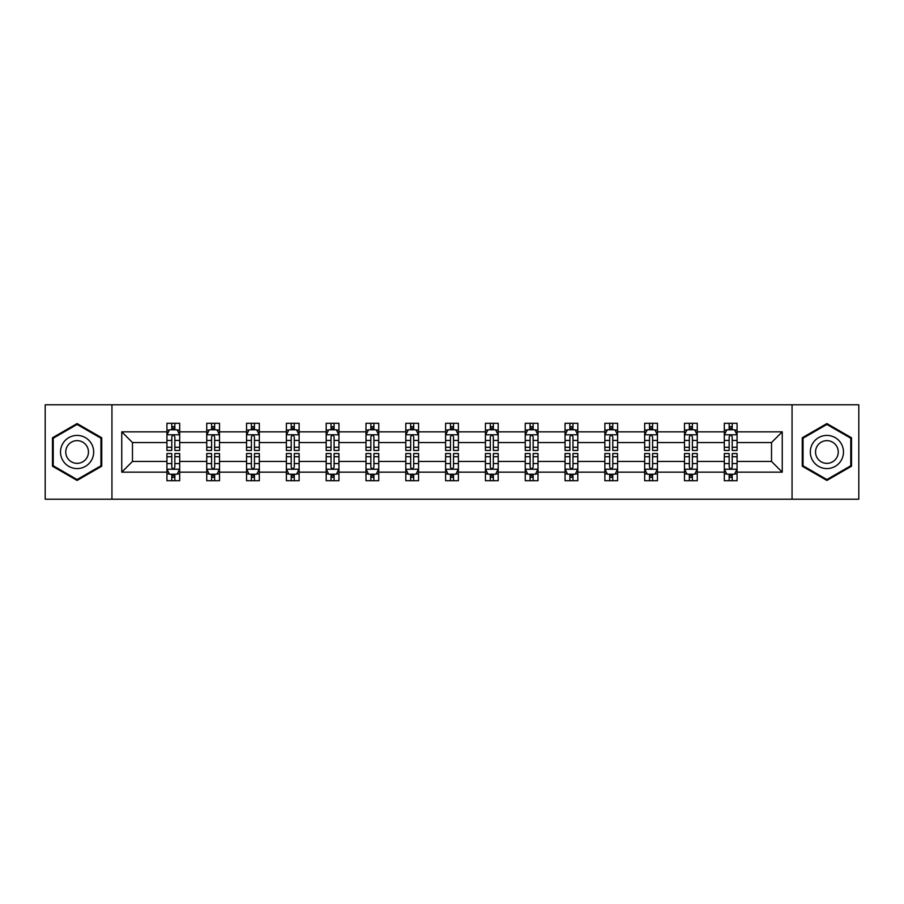 <?xml version="1.0" encoding="UTF-8"?>
<svg xmlns="http://www.w3.org/2000/svg" width="904" height="904" viewBox="0 0 904 904"><rect width="100%" height="100%" fill="white"/><g stroke="black" fill="none" stroke-linecap="round" stroke-linejoin="round"><path stroke-width="1.36" d="M792.062 499.211L858.8 499.211L858.8 404.789L792.062 404.789L792.062 499.211L111.938 499.211L111.938 404.789L45.2 404.789L45.2 499.211L111.938 499.211M737.065 472.159L737.065 461.447L771.519 461.447L782.242 472.159L737.065 472.159L737.065 480.713L732.217 480.713L732.217 474.204M792.062 404.789L111.938 404.789M724.307 472.159L697.255 472.159L697.255 461.447L724.307 461.447L724.307 480.713L737.065 480.713L737.065 473.899L734.669 473.899M697.255 472.159L697.255 480.713L692.407 480.713L692.407 474.204M684.497 472.159L657.445 472.159L657.445 461.447L684.497 461.447L684.497 480.713L697.255 480.713L697.255 473.899L694.86 473.899M657.445 472.159L657.445 480.713L652.598 480.713L652.598 474.204M644.676 472.159L617.624 472.159L617.624 461.447L644.676 461.447L644.676 480.713L657.445 480.713L657.445 473.899L655.038 473.899M617.624 472.159L617.624 480.713L612.776 480.713L612.776 474.204M604.866 472.159L577.814 472.159L577.814 461.447L604.866 461.447L604.866 480.713L617.624 480.713L617.624 473.899L615.228 473.899M577.814 472.159L577.814 480.713L572.966 480.713L572.966 474.204M565.056 472.159L538.004 472.159L538.004 461.447L565.056 461.447L565.056 480.713L577.814 480.713L577.814 473.899L575.419 473.899M538.004 472.159L538.004 480.713L533.157 480.713L533.157 474.204M525.247 472.159L498.194 472.159L498.194 461.447L525.247 461.447L525.247 480.713L538.004 480.713L538.004 473.899L535.609 473.899M498.194 472.159L498.194 480.713L493.347 480.713L493.347 474.204M485.437 472.159L458.384 472.159L458.384 461.447L485.437 461.447L485.437 480.713L498.194 480.713L498.194 473.899L495.799 473.899M458.384 472.159L458.384 480.713L453.537 480.713L453.537 474.204M445.615 472.159L418.563 472.159L418.563 461.447L445.615 461.447L445.615 480.713L458.384 480.713L458.384 473.899L455.978 473.899M418.563 472.159L418.563 480.713L413.716 480.713L413.716 474.204M405.806 472.159L378.753 472.159L378.753 461.447L405.806 461.447L405.806 480.713L418.563 480.713L418.563 473.899L416.168 473.899M378.753 472.159L378.753 480.713L373.906 480.713L373.906 474.204M365.996 472.159L338.943 472.159L338.943 461.447L365.996 461.447L365.996 480.713L378.753 480.713L378.753 473.899L376.358 473.899M338.943 472.159L338.943 480.713L334.096 480.713L334.096 474.204M326.186 472.159L299.134 472.159L299.134 461.447L326.186 461.447L326.186 480.713L338.943 480.713L338.943 473.899L336.548 473.899M299.134 472.159L299.134 480.713L294.286 480.713L294.286 474.204M286.376 472.159L259.324 472.159L259.324 461.447L286.376 461.447L286.376 480.713L299.134 480.713L299.134 473.899L296.727 473.899M259.324 472.159L259.324 480.713L254.465 480.713L254.465 474.204M246.555 472.159L219.502 472.159L219.502 461.447L246.555 461.447L246.555 480.713L259.324 480.713L259.324 473.899L256.917 473.899M219.502 472.159L219.502 480.713L214.655 480.713L214.655 474.204M206.745 472.159L179.693 472.159L179.693 461.447L206.745 461.447L206.745 480.713L219.502 480.713L219.502 473.899L217.107 473.899M179.693 472.159L179.693 480.713L174.845 480.713L174.845 474.204M166.935 472.159L121.757 472.159L121.757 431.841L166.935 431.841L166.935 442.553L132.481 442.553L132.481 461.447L166.935 461.447L166.935 480.713L179.693 480.713L179.693 473.899L177.297 473.899M169.33 430.101L166.935 430.101L166.935 423.287L166.935 431.841M171.783 429.796L171.783 423.287L166.935 423.287L179.693 423.287L179.693 431.841L206.745 431.841L206.745 423.287L219.502 423.287L219.502 431.841L246.555 431.841L246.555 423.287L259.324 423.287L259.324 431.841L286.376 431.841L286.376 423.287L299.134 423.287L299.134 431.841L326.186 431.841L326.186 423.287L338.943 423.287L338.943 431.841L365.996 431.841L365.996 423.287L378.753 423.287L378.753 431.841L405.806 431.841L405.806 423.287L418.563 423.287L418.563 431.841L445.615 431.841L445.615 423.287L458.384 423.287L458.384 431.841L485.437 431.841L485.437 423.287L498.194 423.287L498.194 431.841L525.247 431.841L525.247 423.287L538.004 423.287L538.004 431.841L565.056 431.841L565.056 423.287L577.814 423.287L577.814 431.841L604.866 431.841L604.866 423.287L617.624 423.287L617.624 431.841L644.676 431.841L644.676 423.287L657.445 423.287L657.445 431.841L684.497 431.841L684.497 423.287L697.255 423.287L697.255 431.841L724.307 431.841L724.307 423.287L737.065 423.287L737.065 431.841L782.242 431.841L782.242 472.159M724.307 431.841L724.307 442.553L697.255 442.553L697.255 431.841M684.497 431.841L684.497 442.553L657.445 442.553L657.445 431.841M644.676 431.841L644.676 442.553L617.624 442.553L617.624 431.841M604.866 431.841L604.866 442.553L577.814 442.553L577.814 431.841M565.056 431.841L565.056 442.553L538.004 442.553L538.004 431.841M525.247 431.841L525.247 442.553L498.194 442.553L498.194 431.841M485.437 431.841L485.437 442.553L458.384 442.553L458.384 431.841M445.615 431.841L445.615 442.553L418.563 442.553L418.563 431.841M405.806 431.841L405.806 442.553L378.753 442.553L378.753 431.841M365.996 431.841L365.996 442.553L338.943 442.553L338.943 431.841M326.186 431.841L326.186 442.553L299.134 442.553L299.134 431.841M286.376 431.841L286.376 442.553L259.324 442.553L259.324 431.841M246.555 431.841L246.555 442.553L219.502 442.553L219.502 431.841M206.745 431.841L206.745 442.553L179.693 442.553L179.693 431.841M121.757 431.841L132.481 442.553M771.519 461.447L771.519 442.553L737.065 442.553L737.065 431.841M729.155 429.671L732.217 429.671M689.345 429.671L692.407 429.671M649.535 429.671L652.598 429.671M609.714 429.671L612.776 429.671M569.904 429.671L572.966 429.671M530.094 429.671L533.157 429.671M490.284 429.671L493.347 429.671M450.463 429.671L453.537 429.671M410.653 429.671L413.716 429.671M370.843 429.671L373.906 429.671M331.033 429.671L334.096 429.671M291.224 429.671L294.286 429.671M251.402 429.671L254.465 429.671M211.592 429.671L214.655 429.671M171.783 429.671L174.845 429.671M171.783 474.329L174.845 474.329M211.592 474.329L214.655 474.329M251.402 474.329L254.465 474.329M291.224 474.329L294.286 474.329M331.033 474.329L334.096 474.329M370.843 474.329L373.906 474.329M410.653 474.329L413.716 474.329M450.463 474.329L453.537 474.329M490.284 474.329L493.347 474.329M530.094 474.329L533.157 474.329M569.904 474.329L572.966 474.329M609.714 474.329L612.776 474.329M649.535 474.329L652.598 474.329M689.345 474.329L692.407 474.329M729.155 474.329L732.217 474.329M132.481 461.447L121.757 472.159M782.242 431.841L771.519 442.553M101.734 437.785L77.1 423.558L52.477 437.785L52.477 466.215L77.1 480.442L101.734 466.215L101.734 437.785M802.266 437.785L802.266 466.215L826.9 480.442L851.523 466.215L851.523 437.785L826.9 423.558L802.266 437.785M174.845 426.609L171.783 426.609M166.935 447.265L166.935 450.463L171.783 450.463L171.783 447.265L166.935 447.265L166.935 442.553M179.693 442.553L179.693 450.463L174.845 450.463L174.845 436.813C173.828 434.847 172.8 434.847 171.783 436.813L171.783 447.265M177.297 430.101L179.693 430.101L179.693 423.287L174.845 423.287L174.845 429.796M179.693 434.903L177.139 429.796L169.489 429.796L166.935 434.903M171.783 477.391L174.845 477.391M179.693 456.735L179.693 453.537L174.845 453.537L174.845 456.735L179.693 456.735L179.693 461.447M166.935 461.447L166.935 453.537L171.783 453.537L171.783 467.187C172.8 469.153 173.828 469.153 174.845 467.187L174.845 456.735M169.33 473.899L166.935 473.899L166.935 480.713L171.783 480.713L171.783 474.204M166.935 469.097L169.489 474.204L177.139 474.204L179.693 469.097M214.655 426.609L211.592 426.609M209.14 430.101L206.745 430.101L206.745 423.287L211.592 423.287L211.592 429.796M206.745 447.265L206.745 450.463L211.592 450.463L211.592 447.265L206.745 447.265L206.745 442.553M219.502 442.553L219.502 450.463L214.655 450.463L214.655 436.813C213.638 434.847 212.621 434.847 211.592 436.813L211.592 447.265M217.107 430.101L219.502 430.101L219.502 423.287L214.655 423.287L214.655 429.796M219.502 434.903L216.949 429.796L209.299 429.796L206.745 434.903M254.465 426.609L251.402 426.609M248.962 430.101L246.555 430.101L246.555 423.287L251.402 423.287L251.402 429.796M246.555 447.265L246.555 450.463L251.402 450.463L251.402 447.265L246.555 447.265L246.555 442.553M259.324 442.553L259.324 450.463L254.465 450.463L254.465 436.813C253.448 434.847 252.431 434.847 251.402 436.813L251.402 447.265M256.917 430.101L259.324 430.101L259.324 423.287L254.465 423.287L254.465 429.796M259.324 434.903L256.77 429.796L249.108 429.796L246.555 434.903M211.592 477.391L214.655 477.391M219.502 456.735L219.502 453.537L214.655 453.537L214.655 456.735L219.502 456.735L219.502 461.447M206.745 461.447L206.745 453.537L211.592 453.537L211.592 467.187C212.609 469.153 213.638 469.153 214.655 467.187L214.655 456.735M209.14 473.899L206.745 473.899L206.745 480.713L211.592 480.713L211.592 474.204M206.745 469.097L209.299 474.204L216.949 474.204L219.502 469.097M251.402 477.391L254.465 477.391M259.324 456.735L259.324 453.537L254.465 453.537L254.465 456.735L259.324 456.735L259.324 461.447M246.555 461.447L246.555 453.537L251.402 453.537L251.402 467.187C252.431 469.153 253.448 469.153 254.465 467.187L254.465 456.735M248.962 473.899L246.555 473.899L246.555 480.713L251.402 480.713L251.402 474.204M246.555 469.097L249.108 474.204L256.77 474.204L259.324 469.097M62.738 443.706A16.588 16.588 0 0 0 68.806 466.362A16.588 16.588 0 0 0 91.462 460.294A16.588 16.588 0 0 0 85.394 437.638A16.588 16.588 0 0 0 62.738 443.706M67.269 446.316A11.357 11.357 0 0 0 71.427 461.831A11.357 11.357 0 0 0 86.931 457.684A11.357 11.357 0 0 0 82.784 442.169A11.357 11.357 0 0 0 67.269 446.316M100.965 438.225L100.965 465.775L77.1 479.549L53.234 465.775L53.234 438.225L77.1 424.451L100.965 438.225M812.538 443.706A16.588 16.588 0 0 0 818.606 466.362A16.588 16.588 0 0 0 841.262 460.294A16.588 16.588 0 0 0 835.194 437.638A16.588 16.588 0 0 0 812.538 443.706M817.069 446.316A11.357 11.357 0 0 0 821.216 461.831A11.357 11.357 0 0 0 836.731 457.684A11.357 11.357 0 0 0 832.573 442.169A11.357 11.357 0 0 0 817.069 446.316M850.766 438.225L850.766 465.775L826.9 479.549L803.034 465.775L803.034 438.225L826.9 424.451L850.766 438.225M294.286 426.609L291.224 426.609M288.772 430.101L286.376 430.101L286.376 423.287L291.224 423.287L291.224 429.796M286.376 447.265L286.376 450.463L291.224 450.463L291.224 447.265L286.376 447.265L286.376 442.553M299.134 442.553L299.134 450.463L294.286 450.463L294.286 436.813C293.258 434.847 292.241 434.847 291.224 436.813L291.224 447.265M296.727 430.101L299.134 430.101L299.134 423.287L294.286 423.287L294.286 429.796M299.134 434.903L296.58 429.796L288.918 429.796L286.376 434.903M291.224 477.391L294.286 477.391M299.134 456.735L299.134 453.537L294.286 453.537L294.286 456.735L299.134 456.735L299.134 461.447M286.376 461.447L286.376 453.537L291.224 453.537L291.224 467.187C292.241 469.153 293.258 469.153 294.286 467.187L294.286 456.735M288.772 473.899L286.376 473.899L286.376 480.713L291.224 480.713L291.224 474.204M286.376 469.097L288.918 474.204L296.58 474.204L299.134 469.097M334.096 426.609L331.033 426.609M328.581 430.101L326.186 430.101L326.186 423.287L331.033 423.287L331.033 429.796M326.186 447.265L326.186 450.463L331.033 450.463L331.033 447.265L326.186 447.265L326.186 442.553M338.943 442.553L338.943 450.463L334.096 450.463L334.096 436.813C333.079 434.847 332.05 434.847 331.033 436.813L331.033 447.265M336.548 430.101L338.943 430.101L338.943 423.287L334.096 423.287L334.096 429.796M338.943 434.903L336.39 429.796L328.74 429.796L326.186 434.903M331.033 477.391L334.096 477.391M338.943 456.735L338.943 453.537L334.096 453.537L334.096 456.735L338.943 456.735L338.943 461.447M326.186 461.447L326.186 453.537L331.033 453.537L331.033 467.187C332.05 469.153 333.067 469.153 334.096 467.187L334.096 456.735M328.581 473.899L326.186 473.899L326.186 480.713L331.033 480.713L331.033 474.204M326.186 469.097L328.74 474.204L336.39 474.204L338.943 469.097M373.906 426.609L370.843 426.609M368.391 430.101L365.996 430.101L365.996 423.287L370.843 423.287L370.843 429.796M365.996 447.265L365.996 450.463L370.843 450.463L370.843 447.265L365.996 447.265L365.996 442.553M378.753 442.553L378.753 450.463L373.906 450.463L373.906 436.813C372.889 434.847 371.872 434.847 370.843 436.813L370.843 447.265M376.358 430.101L378.753 430.101L378.753 423.287L373.906 423.287L373.906 429.796M378.753 434.903L376.2 429.796L368.549 429.796L365.996 434.903M370.843 477.391L373.906 477.391M378.753 456.735L378.753 453.537L373.906 453.537L373.906 456.735L378.753 456.735L378.753 461.447M365.996 461.447L365.996 453.537L370.843 453.537L370.843 467.187C371.86 469.153 372.889 469.153 373.906 467.187L373.906 456.735M368.391 473.899L365.996 473.899L365.996 480.713L370.843 480.713L370.843 474.204M365.996 469.097L368.549 474.204L376.2 474.204L378.753 469.097M413.716 426.609L410.653 426.609M408.201 430.101L405.806 430.101L405.806 423.287L410.653 423.287L410.653 429.796M405.806 447.265L405.806 450.463L410.653 450.463L410.653 447.265L405.806 447.265L405.806 442.553M418.563 442.553L418.563 450.463L413.716 450.463L413.716 436.813C412.699 434.847 411.682 434.847 410.653 436.813L410.653 447.265M416.168 430.101L418.563 430.101L418.563 423.287L413.716 423.287L413.716 429.796M418.563 434.903L416.021 429.796L408.359 429.796L405.806 434.903M410.653 477.391L413.716 477.391M418.563 456.735L418.563 453.537L413.716 453.537L413.716 456.735L418.563 456.735L418.563 461.447M405.806 461.447L405.806 453.537L410.653 453.537L410.653 467.187C411.67 469.153 412.699 469.153 413.716 467.187L413.716 456.735M408.201 473.899L405.806 473.899L405.806 480.713L410.653 480.713L410.653 474.204M405.806 469.097L408.359 474.204L416.021 474.204L418.563 469.097M453.537 426.609L450.463 426.609M448.022 430.101L445.615 430.101L445.615 423.287L450.463 423.287L450.463 429.796M445.615 447.265L445.615 450.463L450.463 450.463L450.463 447.265L445.615 447.265L445.615 442.553M458.384 442.553L458.384 450.463L453.537 450.463L453.537 436.813C452.508 434.847 451.491 434.847 450.463 436.813L450.463 447.265M455.978 430.101L458.384 430.101L458.384 423.287L453.537 423.287L453.537 429.796M458.384 434.903L455.831 429.796L448.169 429.796L445.615 434.903M450.463 477.391L453.537 477.391M458.384 456.735L458.384 453.537L453.537 453.537L453.537 456.735L458.384 456.735L458.384 461.447M445.615 461.447L445.615 453.537L450.463 453.537L450.463 467.187C451.491 469.153 452.508 469.153 453.537 467.187L453.537 456.735M448.022 473.899L445.615 473.899L445.615 480.713L450.463 480.713L450.463 474.204M445.615 469.097L448.169 474.204L455.831 474.204L458.384 469.097M493.347 426.609L490.284 426.609M487.832 430.101L485.437 430.101L485.437 423.287L490.284 423.287L490.284 429.796M485.437 447.265L485.437 450.463L490.284 450.463L490.284 447.265L485.437 447.265L485.437 442.553M498.194 442.553L498.194 450.463L493.347 450.463L493.347 436.813C492.33 434.847 491.301 434.847 490.284 436.813L490.284 447.265M495.799 430.101L498.194 430.101L498.194 423.287L493.347 423.287L493.347 429.796M498.194 434.903L495.641 429.796L487.979 429.796L485.437 434.903M490.284 477.391L493.347 477.391M498.194 456.735L498.194 453.537L493.347 453.537L493.347 456.735L498.194 456.735L498.194 461.447M485.437 461.447L485.437 453.537L490.284 453.537L490.284 467.187C491.301 469.153 492.318 469.153 493.347 467.187L493.347 456.735M487.832 473.899L485.437 473.899L485.437 480.713L490.284 480.713L490.284 474.204M485.437 469.097L487.979 474.204L495.641 474.204L498.194 469.097M533.157 426.609L530.094 426.609M527.642 430.101L525.247 430.101L525.247 423.287L530.094 423.287L530.094 429.796M525.247 447.265L525.247 450.463L530.094 450.463L530.094 447.265L525.247 447.265L525.247 442.553M538.004 442.553L538.004 450.463L533.157 450.463L533.157 436.813C532.14 434.847 531.111 434.847 530.094 436.813L530.094 447.265M535.609 430.101L538.004 430.101L538.004 423.287L533.157 423.287L533.157 429.796M538.004 434.903L535.45 429.796L527.8 429.796L525.247 434.903M530.094 477.391L533.157 477.391M538.004 456.735L538.004 453.537L533.157 453.537L533.157 456.735L538.004 456.735L538.004 461.447M525.247 461.447L525.247 453.537L530.094 453.537L530.094 467.187C531.111 469.153 532.128 469.153 533.157 467.187L533.157 456.735M527.642 473.899L525.247 473.899L525.247 480.713L530.094 480.713L530.094 474.204M525.247 469.097L527.8 474.204L535.45 474.204L538.004 469.097M572.966 426.609L569.904 426.609M567.452 430.101L565.056 430.101L565.056 423.287L569.904 423.287L569.904 429.796M565.056 447.265L565.056 450.463L569.904 450.463L569.904 447.265L565.056 447.265L565.056 442.553M577.814 442.553L577.814 450.463L572.966 450.463L572.966 436.813C571.949 434.847 570.932 434.847 569.904 436.813L569.904 447.265M575.419 430.101L577.814 430.101L577.814 423.287L572.966 423.287L572.966 429.796M577.814 434.903L575.26 429.796L567.61 429.796L565.056 434.903M569.904 477.391L572.966 477.391M577.814 456.735L577.814 453.537L572.966 453.537L572.966 456.735L577.814 456.735L577.814 461.447M565.056 461.447L565.056 453.537L569.904 453.537L569.904 467.187C570.921 469.153 571.949 469.153 572.966 467.187L572.966 456.735M567.452 473.899L565.056 473.899L565.056 480.713L569.904 480.713L569.904 474.204M565.056 469.097L567.61 474.204L575.26 474.204L577.814 469.097M612.776 426.609L609.714 426.609M607.273 430.101L604.866 430.101L604.866 423.287L609.714 423.287L609.714 429.796M604.866 447.265L604.866 450.463L609.714 450.463L609.714 447.265L604.866 447.265L604.866 442.553M617.624 442.553L617.624 450.463L612.776 450.463L612.776 436.813C611.759 434.847 610.742 434.847 609.714 436.813L609.714 447.265M615.228 430.101L617.624 430.101L617.624 423.287L612.776 423.287L612.776 429.796M617.624 434.903L615.082 429.796L607.42 429.796L604.866 434.903M609.714 477.391L612.776 477.391M617.624 456.735L617.624 453.537L612.776 453.537L612.776 456.735L617.624 456.735L617.624 461.447M604.866 461.447L604.866 453.537L609.714 453.537L609.714 467.187C610.742 469.153 611.759 469.153 612.776 467.187L612.776 456.735M607.273 473.899L604.866 473.899L604.866 480.713L609.714 480.713L609.714 474.204M604.866 469.097L607.42 474.204L615.082 474.204L617.624 469.097M652.598 426.609L649.535 426.609M647.083 430.101L644.676 430.101L644.676 423.287L649.535 423.287L649.535 429.796M644.676 447.265L644.676 450.463L649.535 450.463L649.535 447.265L644.676 447.265L644.676 442.553M657.445 442.553L657.445 450.463L652.598 450.463L652.598 436.813C651.569 434.847 650.552 434.847 649.535 436.813L649.535 447.265M655.038 430.101L657.445 430.101L657.445 423.287L652.598 423.287L652.598 429.796M657.445 434.903L654.891 429.796L647.23 429.796L644.676 434.903M649.535 477.391L652.598 477.391M657.445 456.735L657.445 453.537L652.598 453.537L652.598 456.735L657.445 456.735L657.445 461.447M644.676 461.447L644.676 453.537L649.535 453.537L649.535 467.187C650.552 469.153 651.569 469.153 652.598 467.187L652.598 456.735M647.083 473.899L644.676 473.899L644.676 480.713L649.535 480.713L649.535 474.204M644.676 469.097L647.23 474.204L654.891 474.204L657.445 469.097M692.407 426.609L689.345 426.609M686.893 430.101L684.497 430.101L684.497 423.287L689.345 423.287L689.345 429.796M684.497 447.265L684.497 450.463L689.345 450.463L689.345 447.265L684.497 447.265L684.497 442.553M697.255 442.553L697.255 450.463L692.407 450.463L692.407 436.813C691.39 434.847 690.362 434.847 689.345 436.813L689.345 447.265M694.86 430.101L697.255 430.101L697.255 423.287L692.407 423.287L692.407 429.796M697.255 434.903L694.701 429.796L687.051 429.796L684.497 434.903M689.345 477.391L692.407 477.391M697.255 456.735L697.255 453.537L692.407 453.537L692.407 456.735L697.255 456.735L697.255 461.447M684.497 461.447L684.497 453.537L689.345 453.537L689.345 467.187C690.362 469.153 691.379 469.153 692.407 467.187L692.407 456.735M686.893 473.899L684.497 473.899L684.497 480.713L689.345 480.713L689.345 474.204M684.497 469.097L687.051 474.204L694.701 474.204L697.255 469.097M732.217 426.609L729.155 426.609M726.703 430.101L724.307 430.101L724.307 423.287L729.155 423.287L729.155 429.796M724.307 447.265L724.307 450.463L729.155 450.463L729.155 447.265L724.307 447.265L724.307 442.553M737.065 442.553L737.065 450.463L732.217 450.463L732.217 436.813C731.2 434.847 730.172 434.847 729.155 436.813L729.155 447.265M734.669 430.101L737.065 430.101L737.065 423.287L732.217 423.287L732.217 429.796M737.065 434.903L734.511 429.796L726.861 429.796L724.307 434.903M729.155 477.391L732.217 477.391M737.065 456.735L737.065 453.537L732.217 453.537L732.217 456.735L737.065 456.735L737.065 461.447M724.307 461.447L724.307 453.537L729.155 453.537L729.155 467.187C730.172 469.153 731.2 469.153 732.217 467.187L732.217 456.735M726.703 473.899L724.307 473.899L724.307 480.713L729.155 480.713L729.155 474.204M724.307 469.097L726.861 474.204L734.511 474.204L737.065 469.097M179.625 434.779L167.003 434.779M179.693 447.265L174.845 447.265M171.783 440.429L166.935 440.429M179.693 440.429L174.845 440.429M174.845 428.236L171.783 428.236M167.003 469.221L179.625 469.221M166.935 456.735L171.783 456.735M174.845 463.571L179.693 463.571M166.935 463.571L171.783 463.571M171.783 475.764L174.845 475.764M219.446 434.779L206.813 434.779M219.502 447.265L214.655 447.265M211.592 440.429L206.745 440.429M219.502 440.429L214.655 440.429M214.655 428.236L211.592 428.236M259.256 434.779L246.622 434.779M259.324 447.265L254.465 447.265M251.402 440.429L246.555 440.429M259.324 440.429L254.465 440.429M254.465 428.236L251.402 428.236M206.813 469.221L219.446 469.221M206.745 456.735L211.592 456.735M214.655 463.571L219.502 463.571M206.745 463.571L211.592 463.571M211.592 475.764L214.655 475.764M246.622 469.221L259.256 469.221M246.555 456.735L251.402 456.735M254.465 463.571L259.324 463.571M246.555 463.571L251.402 463.571M251.402 475.764L254.465 475.764M299.066 434.779L286.432 434.779M299.134 447.265L294.286 447.265M291.224 440.429L286.376 440.429M299.134 440.429L294.286 440.429M294.286 428.236L291.224 428.236M286.432 469.221L299.066 469.221M286.376 456.735L291.224 456.735M294.286 463.571L299.134 463.571M286.376 463.571L291.224 463.571M291.224 475.764L294.286 475.764M338.876 434.779L326.242 434.779M338.943 447.265L334.096 447.265M331.033 440.429L326.186 440.429M338.943 440.429L334.096 440.429M334.096 428.236L331.033 428.236M326.242 469.221L338.876 469.221M326.186 456.735L331.033 456.735M334.096 463.571L338.943 463.571M326.186 463.571L331.033 463.571M331.033 475.764L334.096 475.764M378.697 434.779L366.063 434.779M378.753 447.265L373.906 447.265M370.843 440.429L365.996 440.429M378.753 440.429L373.906 440.429M373.906 428.236L370.843 428.236M366.063 469.221L378.697 469.221M365.996 456.735L370.843 456.735M373.906 463.571L378.753 463.571M365.996 463.571L370.843 463.571M370.843 475.764L373.906 475.764M418.507 434.779L405.873 434.779M418.563 447.265L413.716 447.265M410.653 440.429L405.806 440.429M418.563 440.429L413.716 440.429M413.716 428.236L410.653 428.236M405.873 469.221L418.507 469.221M405.806 456.735L410.653 456.735M413.716 463.571L418.563 463.571M405.806 463.571L410.653 463.571M410.653 475.764L413.716 475.764M458.317 434.779L445.683 434.779M458.384 447.265L453.537 447.265M450.463 440.429L445.615 440.429M458.384 440.429L453.537 440.429M453.537 428.236L450.463 428.236M445.683 469.221L458.317 469.221M445.615 456.735L450.463 456.735M453.537 463.571L458.384 463.571M445.615 463.571L450.463 463.571M450.463 475.764L453.537 475.764M498.127 434.779L485.493 434.779M498.194 447.265L493.347 447.265M490.284 440.429L485.437 440.429M498.194 440.429L493.347 440.429M493.347 428.236L490.284 428.236M485.493 469.221L498.127 469.221M485.437 456.735L490.284 456.735M493.347 463.571L498.194 463.571M485.437 463.571L490.284 463.571M490.284 475.764L493.347 475.764M537.936 434.779L525.303 434.779M538.004 447.265L533.157 447.265M530.094 440.429L525.247 440.429M538.004 440.429L533.157 440.429M533.157 428.236L530.094 428.236M525.303 469.221L537.936 469.221M525.247 456.735L530.094 456.735M533.157 463.571L538.004 463.571M525.247 463.571L530.094 463.571M530.094 475.764L533.157 475.764M577.758 434.779L565.124 434.779M577.814 447.265L572.966 447.265M569.904 440.429L565.056 440.429M577.814 440.429L572.966 440.429M572.966 428.236L569.904 428.236M565.124 469.221L577.758 469.221M565.056 456.735L569.904 456.735M572.966 463.571L577.814 463.571M565.056 463.571L569.904 463.571M569.904 475.764L572.966 475.764M617.568 434.779L604.934 434.779M617.624 447.265L612.776 447.265M609.714 440.429L604.866 440.429M617.624 440.429L612.776 440.429M612.776 428.236L609.714 428.236M604.934 469.221L617.568 469.221M604.866 456.735L609.714 456.735M612.776 463.571L617.624 463.571M604.866 463.571L609.714 463.571M609.714 475.764L612.776 475.764M657.377 434.779L644.744 434.779M657.445 447.265L652.598 447.265M649.535 440.429L644.676 440.429M657.445 440.429L652.598 440.429M652.598 428.236L649.535 428.236M644.744 469.221L657.377 469.221M644.676 456.735L649.535 456.735M652.598 463.571L657.445 463.571M644.676 463.571L649.535 463.571M649.535 475.764L652.598 475.764M697.187 434.779L684.554 434.779M697.255 447.265L692.407 447.265M689.345 440.429L684.497 440.429M697.255 440.429L692.407 440.429M692.407 428.236L689.345 428.236M684.554 469.221L697.187 469.221M684.497 456.735L689.345 456.735M692.407 463.571L697.255 463.571M684.497 463.571L689.345 463.571M689.345 475.764L692.407 475.764M736.997 434.779L724.375 434.779M737.065 447.265L732.217 447.265M729.155 440.429L724.307 440.429M737.065 440.429L732.217 440.429M732.217 428.236L729.155 428.236M724.375 469.221L736.997 469.221M724.307 456.735L729.155 456.735M732.217 463.571L737.065 463.571M724.307 463.571L729.155 463.571M729.155 475.764L732.217 475.764"/></g></svg>
